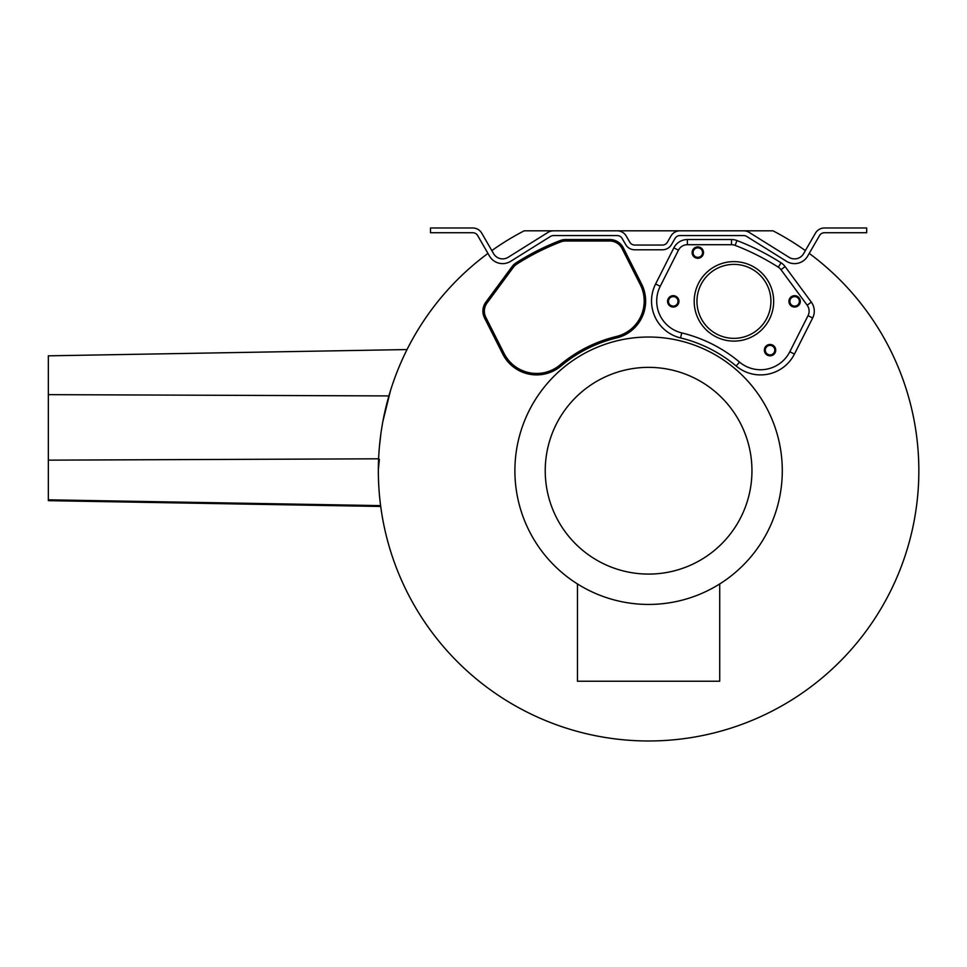 <?xml version="1.0" encoding="UTF-8"?>
<svg xmlns="http://www.w3.org/2000/svg" width="967" height="967" viewBox="0 0 967 967"><rect width="100%" height="100%" fill="white"/><g stroke="black" fill="none" stroke-linecap="round" stroke-linejoin="round"><path stroke-width="1.45" d="M524.174 230.823L773.008 230.823L524.174 230.823A270.252 270.252 0 0 0 491.816 250.598M487.96 253.402A270.252 270.252 0 0 0 448.253 652.109A270.252 270.252 0 0 0 848.929 652.109A270.252 270.252 0 0 0 809.234 253.402M680.55 337.93A136.552 136.552 0 0 1 736.189 366.034A37.931 37.931 0 0 0 794.427 354.079L812.655 317.986A15.17 15.17 0 0 0 811.325 302.139L785.119 266.614A15.17 15.17 0 0 0 781.082 262.831A246.549 246.549 0 0 0 736.975 240.553A15.17 15.17 0 0 0 731.523 239.538L687.38 239.538A15.17 15.17 0 0 0 673.842 247.866L655.614 283.96A37.931 37.931 0 0 0 680.55 337.93L681.759 332.914A141.714 141.714 0 0 1 739.501 362.081A32.769 32.769 0 0 0 789.809 351.746L808.037 315.653A10.008 10.008 0 0 0 807.167 305.209L780.973 269.672A10.008 10.008 0 0 0 778.302 267.182A241.375 241.375 0 0 0 735.125 245.364A10.008 10.008 0 0 0 731.523 244.699L687.38 244.699A10.008 10.008 0 0 0 678.447 250.199L660.219 286.292A32.769 32.769 0 0 0 681.759 332.914M616.632 337.93A136.552 136.552 0 0 0 560.993 366.034A37.931 37.931 0 0 1 502.767 354.079L484.527 317.986A15.17 15.17 0 0 1 485.857 302.139L512.063 266.614A15.17 15.17 0 0 1 516.112 262.831A246.549 246.549 0 0 1 560.207 240.553A15.17 15.17 0 0 1 565.659 239.538L609.802 239.538A15.17 15.17 0 0 1 623.34 247.866L641.568 283.96A37.931 37.931 0 0 1 616.632 337.93L616.293 336.516A36.468 36.468 0 0 0 640.275 284.612L622.035 248.531A13.719 13.719 0 0 0 609.802 241.001L565.659 241.001A13.719 13.719 0 0 0 560.727 241.907A245.086 245.086 0 0 0 516.886 264.051A13.719 13.719 0 0 0 513.235 267.472L487.03 303.009A13.719 13.719 0 0 0 485.833 317.333L504.061 353.414A36.468 36.468 0 0 0 560.062 364.922A138.003 138.003 0 0 1 616.293 336.516M805.366 250.598A270.252 270.252 0 0 0 773.008 230.823M696.953 301.366A36.988 36.988 0 0 1 733.929 264.378A36.988 36.988 0 0 1 770.917 301.366A36.988 36.988 0 0 1 733.929 338.341A36.988 36.988 0 0 1 696.953 301.366M794.62 296.627A4.738 4.738 0 0 0 789.882 301.366A4.738 4.738 0 0 0 794.62 306.104A4.738 4.738 0 0 0 799.358 301.366A4.738 4.738 0 0 0 794.62 296.627M673.25 296.627A4.738 4.738 0 0 1 677.988 301.366A4.738 4.738 0 0 1 673.25 306.104A4.738 4.738 0 0 1 668.499 301.366A4.738 4.738 0 0 1 673.25 296.627M766.239 352.967A4.738 4.738 0 0 1 767.218 346.331A4.738 4.738 0 0 1 773.854 347.322A4.738 4.738 0 0 1 772.863 353.946A4.738 4.738 0 0 1 766.239 352.967M694.016 255.409A4.738 4.738 0 0 0 700.64 256.4A4.738 4.738 0 0 0 701.631 249.764A4.738 4.738 0 0 0 695.007 248.773A4.738 4.738 0 0 0 694.016 255.409M719.714 583.947L719.714 681.239L577.468 681.239L577.468 583.947M648.591 604.435A133.7 133.7 0 0 1 514.891 470.724A133.7 133.7 0 0 1 648.591 337.024A133.7 133.7 0 0 1 782.291 470.724A133.7 133.7 0 0 1 648.591 604.435M648.591 367.363A103.36 103.36 0 0 1 751.951 470.724A103.36 103.36 0 0 1 648.591 574.084A103.36 103.36 0 0 1 545.231 470.724A103.36 103.36 0 0 1 648.591 367.363M553.511 230.823A10.432 10.432 0 0 0 547.987 232.406L508.146 257.307A10.432 10.432 0 0 1 493.593 253.668L481.759 233.192A10.432 10.432 0 0 0 472.73 227.982L430.496 227.982L430.496 232.721L472.73 232.721A5.693 5.693 0 0 1 477.662 235.561L489.483 256.05A15.17 15.17 0 0 0 510.661 261.32L550.501 236.431A5.693 5.693 0 0 1 553.511 235.561L617.2 235.561A5.693 5.693 0 0 1 622.119 238.414L625.685 244.566A10.432 10.432 0 0 0 634.715 249.788L662.468 249.788A10.432 10.432 0 0 0 671.497 244.566L675.063 238.414A5.693 5.693 0 0 1 679.982 235.561L743.671 235.561A5.693 5.693 0 0 1 746.681 236.431L786.522 261.32A15.17 15.17 0 0 0 807.699 256.05L819.533 235.561A5.693 5.693 0 0 1 824.452 232.721L866.686 232.721L866.686 227.982L824.452 227.982A10.432 10.432 0 0 0 815.423 233.192L803.601 253.668A10.432 10.432 0 0 1 789.036 257.307L749.195 232.406A10.432 10.432 0 0 0 743.671 230.823M383.681 417.26L384.793 412.051L383.681 417.248M390.039 392.058L390.293 391.26L390.039 392.058M380.188 439.139L379.644 444.264L380.188 439.139M382.908 421.261L390.499 390.583M392.251 385.132L394.137 379.693M396.083 374.41L398.053 369.406M399.975 364.789L401.752 360.703M403.336 357.21L404.677 354.357M405.729 352.169L406.478 350.658M406.539 350.538L407.022 349.558L48.35 355.832M379.439 446.403L380.865 433.881M380.708 506.454L48.35 500.664L380.708 506.466L380.539 505.149M380.539 505.088L380.418 504.145M380.394 503.988L380.176 502.127M379.886 499.625L379.572 496.518M379.245 492.844L378.943 488.71M378.677 484.177L378.484 479.342M378.363 474.289L378.351 469.128M378.423 463.93L378.605 458.805L48.35 460.147L48.35 355.82M379.765 498.38L379.971 500.41M380.176 502.211L380.357 503.734M48.35 500.652L48.35 460.147M379.378 459.41L378.339 469.636M388.903 395.926L48.35 394.645M679.982 230.823A10.432 10.432 0 0 0 670.953 236.045L667.399 242.197A5.693 5.693 0 0 1 662.468 245.05L634.715 245.05A5.693 5.693 0 0 1 629.783 242.197L626.229 236.045A10.432 10.432 0 0 0 617.2 230.823M794.62 307.059A5.693 5.693 0 0 1 788.927 301.366A5.693 5.693 0 0 1 794.62 295.672A5.693 5.693 0 0 1 800.313 301.366A5.693 5.693 0 0 1 794.62 307.059M673.25 295.672A5.693 5.693 0 0 1 678.931 301.366A5.693 5.693 0 0 1 673.25 307.059A5.693 5.693 0 0 1 667.556 301.366A5.693 5.693 0 0 1 673.25 295.672M765.465 353.523A5.693 5.693 0 0 1 766.662 345.57A5.693 5.693 0 0 1 774.615 346.754A5.693 5.693 0 0 1 773.431 354.72A5.693 5.693 0 0 1 765.465 353.523M702.393 249.208A5.693 5.693 0 0 1 701.208 257.162A5.693 5.693 0 0 1 693.254 255.977A5.693 5.693 0 0 1 694.439 248.011A5.693 5.693 0 0 1 702.393 249.208M733.929 341.109A39.744 39.744 0 0 1 694.197 301.366A39.744 39.744 0 0 1 733.929 261.622A39.744 39.744 0 0 1 773.673 301.366A39.744 39.744 0 0 1 733.929 341.109M794.427 354.079L789.809 351.746M812.655 317.986L808.037 315.653M736.189 366.034L739.501 362.081M655.614 283.96L660.219 286.292M673.842 247.866L678.447 250.199M687.38 239.538L687.38 244.699M731.523 239.538L731.523 244.699M736.975 240.553L735.125 245.364M781.082 262.831L778.302 267.182M785.119 266.614L780.973 269.672M811.325 302.139L807.167 305.209M502.767 354.079L504.061 353.414M484.527 317.986L485.833 317.333M485.857 302.139L487.03 303.009M512.063 266.614L513.235 267.472M516.112 262.831L516.886 264.051M560.207 240.553L560.727 241.907M565.659 239.538L565.659 241.001M609.802 239.538L609.802 241.001M623.34 247.866L622.035 248.531M641.568 283.96L640.275 284.612M560.993 366.034L560.062 364.922M380.599 505.62L48.35 499.818"/></g></svg>
